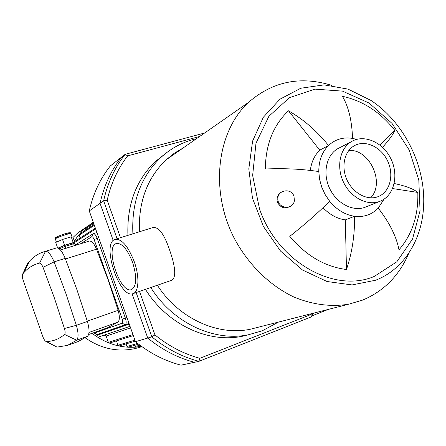 <?xml version="1.0" encoding="UTF-8"?>
<svg xmlns="http://www.w3.org/2000/svg" width="446" height="446" viewBox="0 0 446 446"><rect width="100%" height="100%" fill="white"/><g stroke="black" fill="none" stroke-linecap="round" stroke-linejoin="round"><path stroke-width="0.67" d="M311.609 313.644L311.124 314.447L311.247 316.905L313.443 313.176M311.124 314.447L199.814 358.322L198.916 361.349L311.247 316.905M199.814 358.322C183.758 353.951 168.8 346.146 154.946 334.907L151.841 336.841C166.341 348.722 182.035 356.895 198.916 361.349L194.445 362.303C177.698 357.898 162.132 349.815 147.754 338.051L151.841 336.841L136.147 292.565M154.946 334.907L139.52 291.4M120.476 237.69L107.196 200.226L103.634 200.806L117.081 238.749M107.196 200.226C111.021 183.373 117.844 168.588 127.662 155.877L125.159 154.327C114.745 167.579 107.575 183.072 103.634 200.806L100.049 203.331C103.968 185.759 111.093 170.394 121.435 157.248L125.159 154.327L204.614 133.003M127.662 155.877L199.63 136.476M249.253 334.628L241.977 336.351C207.769 343.258 167.228 324.398 145.457 289.354M127.924 235.36C126.859 205.227 135.807 180.792 154.756 162.054L166.046 153.084M147.754 338.051L132.1 293.853L147.754 338.051L135.489 341.692C149.488 353.087 164.663 360.914 181.009 365.174L194.445 362.303C177.698 357.898 162.132 349.815 147.754 338.051M89.267 210.925C93.13 193.826 100.121 178.857 110.246 166.024L121.435 157.248C111.093 170.394 103.968 185.759 100.049 203.331L113.223 240.539L100.049 203.331L89.267 210.925L135.489 341.692M293.986 196.296L294.382 200.605C293.256 209.955 278.332 209.046 277.919 199.585C276.648 190.202 291.16 187.259 293.986 196.296M290.402 206.331C284.804 209.157 280.512 207.83 277.518 202.35L277.05 200.204C276.91 196.954 278.17 194.389 280.824 192.505M394.214 183.518C405.52 185.882 413.386 188.853 417.802 192.427C418.51 215.295 412.243 234.412 399.014 249.788C396.349 236.38 389.419 222.493 378.214 208.131C371.841 214.665 363.936 217.386 354.509 216.293C354.86 234.702 352.184 252.436 346.475 269.501L345.321 219.911C337.07 218.702 329.633 214.632 323.01 207.708M417.802 192.427L392.608 188.558M384.045 199.184L378.214 208.131M380.07 145.156L394.782 130.304C393.339 134.207 389.258 139.877 382.545 147.314M346.475 269.501C325.034 266.803 306.134 255.748 289.766 236.347C304.969 224.388 318.26 212.67 329.627 201.196L325.128 194.523L321.739 187.153L319.598 179.392L318.784 171.554C318.773 160.722 322.023 152.036 328.535 145.496L319.765 150.151L288.478 110.809C303.447 119.344 316.799 130.907 328.535 145.496C335.247 139.275 343.242 136.905 352.535 138.394C351.944 120.81 348.588 106.784 342.456 96.314C362.827 100.712 380.271 112.041 394.782 130.304M352.535 138.394L356.61 139.386M318.784 171.554C302.316 169.04 284.492 168.187 265.309 168.995C265.671 144.432 273.392 125.036 288.478 110.809M310.327 170.411C311.375 162.076 314.525 155.32 319.765 150.151M329.627 201.196C336.736 209.798 345.031 214.833 354.509 216.293L345.321 219.911M134.162 261.423C139.643 276.431 138.94 292.018 133.047 293.635C119.667 299.428 100.98 243.003 115.079 239.374C121.641 238.643 128.008 245.991 134.162 261.423M115.246 239.324L153.179 227.471C158.915 226.981 164.368 234.434 169.53 249.832C174.776 264.406 177.229 278.36 171.069 280.512L133.047 293.635M132.557 262.22C137.067 277.005 136.744 286.12 131.603 289.565C120.264 294.505 104.386 246.554 116.35 243.51C121.936 242.892 127.339 249.13 132.557 262.22M348.828 150.458C369.578 148.713 385.433 183.267 370.565 197.851M375.571 280.239L352.095 284.933L327.029 281.51L302.46 269.975L280.573 251.104L263.38 226.445L252.469 198.175L248.801 168.85L252.603 141.081L263.352 117.248L279.932 99.213L300.777 88.236L324.097 84.885L348.047 89.128L370.877 100.389C404.26 122.304 426.053 166.336 423.566 206.637C421.938 240.032 403.658 269.484 375.571 280.239M374.183 276.459C334.511 293.546 277.624 261.964 259.539 209.018L252.642 175.44L255.982 143.216L268.871 116.294L289.432 97.674L314.982 89.122L342.517 91.129L369.071 103.054L391.995 123.369L409.116 149.895L418.805 179.983L420.054 210.713L412.561 238.995L396.817 261.813L374.183 276.459M408.865 253.055C399.415 275.399 384.028 291.076 362.704 300.08L348.861 304.161C330.837 307.121 312.429 304.702 293.641 296.902C269.206 285.25 247.524 263.809 233.659 237.116C209.715 189.494 217.174 131.397 248.394 102.48C272.645 81.362 300.509 75.686 331.975 85.459M258 327.297L250.658 329.165C217.943 336.251 178.846 318.667 157.371 285.245M139.442 231.764C138.31 202.038 147.163 178.088 166.007 159.919L174.252 153.268L183.245 147.899M278.482 322.079L262.276 330.787L248.076 334.857C213.667 341.798 172.842 322.826 150.77 287.525M132.891 233.81C131.442 202.807 140.418 177.686 159.824 158.453C170.433 148.462 182.637 141.878 196.435 138.706M379.763 201.38L364.694 207.412C352.429 211.722 336.44 203.164 329.561 188.273C322.553 173.444 326.227 155.615 337.366 148.897L340.153 147.459M379.122 201.614C366.696 205.98 350.417 197.182 343.381 181.946C336.212 166.771 339.88 148.574 351.169 141.761C363.83 133.822 382.752 142.068 390.763 158.525C399.019 174.865 394.336 195.298 380.611 201.04L379.122 201.614M377.388 196.903C366.785 200.589 352.953 193.023 347.033 180.045C341 167.122 344.206 151.673 353.884 145.976C364.611 139.414 380.544 146.405 387.318 160.315C394.292 174.118 390.395 191.356 378.888 196.324L377.388 196.903M328.356 309.379L311.86 315.902M141.683 346.475C124.01 349.246 107.464 344.853 92.043 333.307M74.315 241.057L78.067 235.767L82.32 230.95L86.05 227.477L92.723 222.56M139.526 347.35L135.606 348.449C118.012 352.385 101.242 348.872 85.303 337.906M73.038 237.434L77.632 233.063L87.444 226.323M136.654 347.1L135.422 346.43L134.993 345.221M128.214 347.172L126.976 346.503L126.056 343.899M119.249 345.929L117.995 345.26L116.451 340.883M109.632 343.019L108.361 342.35L106.148 336.067L104.236 335.085M98.148 337.154L130.054 326.321L98.148 337.154C96.71 336.897 96.481 336.217 97.462 335.124L101.638 333.619L100.958 333.207M75.775 245.211L75.374 244.073L73.573 243.533M80.169 237.941L79.193 235.187L79.65 233.96M85.822 229.907L85.454 228.854L85.9 227.644M92.054 223.558L92.556 222.671M101.638 333.619L129.256 324.064M106.148 336.067L130.6 327.871M58.03 248.11L64.57 245.272L73.239 242.607L74.973 242.931L72.954 237.205L71.204 236.826L62.529 239.463L55.711 242.457L57.651 247.97M59.658 248.489L58.487 248.338M74.973 242.931L73.451 243.588M73.523 243.8L73.339 243.271C74.727 241.888 60.115 246.71 59.435 247.865L59.502 248.048M64.57 245.272L62.529 239.463M73.239 242.607L71.204 236.826M74.315 245.662L73.646 243.761L64.977 246.432L65.651 248.344M64.977 246.432L59.285 248.896M80.654 243.706L91.664 236.804C92.478 236.553 93.298 237.473 94.128 239.558L122.249 319.185C122.929 321.365 122.901 322.709 122.171 323.211L94.463 333.028L93.666 332.727M96.085 334.082L97.3 334.483L125.209 324.777C126.424 323.941 126.469 321.705 125.343 318.07L97.178 238.365C95.907 235.12 94.602 233.559 93.259 233.687L75.636 244.809M60.394 249.966L89.345 241.057C91.709 240.873 94.106 243.577 96.542 249.18L107.949 279.397L118.129 310.316C119.796 316.337 119.734 320.261 117.945 322.101L107.664 327.71L88.609 334.539M22.685 274.034L24.201 272.277C28.46 267.589 33.595 264.523 39.605 263.073C40.67 263.045 41.807 264.467 43.011 267.344L54.239 297.593L64.419 328.496C65.294 331.562 65.35 333.547 64.586 334.455C58.894 339.172 52.773 341.508 46.217 341.48L46.094 341.469C45.085 341.145 44.048 339.679 42.989 337.076L23.03 279.871C22.2 276.994 22.083 275.054 22.685 274.034L27.752 263.251L29.341 261.378C33.333 256.913 38.049 253.757 43.491 251.901L45.481 251.31C48.185 251.143 51.061 254.666 54.117 261.869L65.802 293.251L76.366 325.318C78.546 333.028 78.635 337.99 76.64 340.214L67.485 345.388L57.055 347.111L46.217 341.48M55.053 346.185L57.055 347.111M67.485 345.388L78.111 341.564L87.516 336.306C89.579 334.071 89.534 329.115 87.383 321.449L76.879 289.565L65.222 258.379C62.167 251.221 59.257 247.736 56.486 247.926L44.834 251.488M108.361 342.35L132.969 334.567M117.995 345.26L134.943 340.159M126.976 346.503L137.624 343.409M135.422 346.43L139.899 345.159M74.772 242.362L95.645 228.96M79.193 235.187L94.34 225.275M85.454 228.854L93.682 223.418M97.462 335.124L129.279 324.125M67.519 234.133C77.348 229.144 47.493 239.407 58.337 237.294M55.41 239.156L55.326 238.928C56.057 237.534 72.503 232.149 70.97 233.804C68.823 232.996 73.757 231.636 63.94 234.044C51.619 238.816 56.787 236.971 55.326 238.928L56.452 242.128M98.795 237.869L94.128 239.558M122.249 319.185L126.937 317.502M93.058 233.782L91.664 236.804M122.171 323.211L125.198 324.783M94.463 333.028L97.3 334.483M39.605 263.073L45.481 251.31L56.486 247.926M43.011 267.344L54.117 261.869L65.222 258.379M64.419 328.496L76.366 325.318L87.383 321.449M64.586 334.455L76.64 340.214L87.516 336.306M28.583 262.995L27.752 263.251M125.215 324.772L129.022 323.4L125.209 324.777M88.994 332.448L117.945 322.101M118.129 310.316L87.288 321.142M89.345 241.057L60.422 250M65.451 258.964L96.542 249.18M277.919 199.585L277.05 200.204M248.394 102.48L166.007 159.919M348.861 304.161L250.658 329.165M159.824 158.453L154.756 162.054M248.076 334.857L241.977 336.351M351.169 141.761L337.366 148.897M378.888 196.324L378.035 196.669M86.05 227.477L77.632 233.063M141.956 346.67L135.606 348.449M133.332 335.593L109.593 343.03M135.294 341.145L119.194 345.94M138.611 344.178L128.158 347.189M140.897 345.901L136.588 347.116M74.504 241.593L95.36 228.151M79.466 234.083L94.061 224.489M85.721 227.761L93.415 222.654M92.383 222.788L93.253 222.203M72.101 237.021L70.97 233.804M59.731 248.701L59.435 247.865M94.184 333.039L96.838 334.494M96.921 232.567L93.292 233.676M24.201 272.277L29.341 261.378M46.094 341.469L56.748 347.077"/></g></svg>
